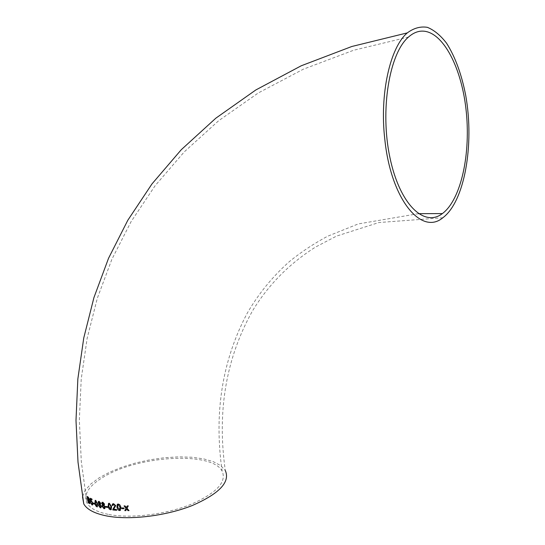 <?xml version="1.0" encoding="UTF-8"?>
<svg xmlns="http://www.w3.org/2000/svg" width="545" height="545" viewBox="0 0 545 545"><rect width="100%" height="100%" fill="white"/><g stroke="black" fill="none" stroke-linecap="round" stroke-linejoin="round"><path stroke-width="0.41" stroke-dasharray="2.73 2.04" d="M442.826 217.768L378.918 222.523L336.449 236.121L315.616 247.014C289.252 263.685 268.181 285.042 252.39 311.079C225.964 358.378 216.93 411.516 225.303 470.512L220.691 465.573L213.279 461.642L203.469 458.836L191.724 457.235L178.549 456.867L164.454 457.732L149.991 459.789L135.685 462.95L122.094 467.119L109.743 472.133L99.149 477.836L90.804 483.994L85.136 490.384L82.506 496.72M108.918 514.507C130.766 518.731 165.428 514.534 190.491 504.568C216.44 493.232 226.986 482.08 222.122 471.105C212.012 451.178 138.089 455.504 103.352 477.073C88.678 485.929 83.215 494.581 86.975 503.015C90.034 508.362 97.344 512.191 108.918 514.507M89.932 503.58L90.204 502.252L89.332 500.399L89.591 499.302L88.201 497.088M88.256 497.067L87.084 496.4M87.67 497.374L87.997 499.322L88.985 499.847M88.12 500.058L88.494 502.245L89.557 502.783M92.459 504.956L92.848 503.171L91.063 500.623M90.879 500.773L90.777 499.213M92.112 499.813L91.928 499.016M91.976 498.995L90.225 498.239M91.907 504.159L91.022 502.742M91.076 502.715L90.599 502.599M94.741 504.207L94.564 503.491M94.612 503.471L93.113 502.926M97.453 506.789L97.712 504.002L95.77 500.33L95.177 500.365M95.566 501.093L95.518 503.294L97.051 506.019M100.444 504.309L100.73 503.314M100.77 503.294L99.108 501.346M99.156 501.325L98.461 501.393M101.063 507.729L101.418 506.264M101.465 506.244L100.294 504.384M98.883 502.129L98.747 502.756L99.987 503.832M99.245 504.704L99.074 505.59L100.178 507.075L100.634 506.993M104.265 505.106L104.545 504.125M104.865 508.54L105.287 507.041L104.006 505.235M104.586 504.098L102.814 502.204M102.855 502.177L102.072 502.292M102.719 504.943L102.371 505.092M102.535 503.008L102.385 503.641L103.741 504.663M102.882 505.596L102.698 506.489L103.877 507.933L104.402 507.824M107.781 507.436L107.61 506.727M107.651 506.7L105.648 506.4M111.35 509.575L111.718 506.714L109.361 503.239L108.496 503.423M109.02 504.091L108.871 506.353L110.356 509.01L110.846 508.86M116.644 510.284L116.535 509.459L113.66 509.221L115.778 505.617L113.653 503.696L112.515 503.968M112.87 505.494L113.047 504.65M120.534 510.215L120.874 507.354L120.152 505.201L118.933 504.145L117.284 504.323M117.883 504.936L117.734 507.211L119.355 509.793L119.955 509.555M124.083 508.696L123.926 507.981M123.947 507.954L121.583 507.933M129.002 510.583L127.026 508.274M127.046 508.247L128.279 505.896M128.3 505.869L127.285 505.91M126.433 507.524L125.03 505.923M125.057 505.896L124.049 505.923M126.665 508.976L125.786 510.638M408.498 37.046L353.501 50.297L303.313 69.208L258.289 92.963L218.593 120.765L184.237 151.898L155.114 185.722L131.052 221.692L111.854 259.352L97.296 298.326L87.159 338.281L81.232 378.959L79.338 420.106L81.3 461.526L86.975 503.015M418.39 213.667L358.188 223.947L327.606 236.251C313.893 243.595 301.174 252.028 289.443 261.539C272.548 276.588 258.473 293.823 247.205 313.252C222.176 360.511 213.817 413.13 222.122 471.105"/><path stroke-width="0.82" d="M104.006 505.235L104.545 504.125L102.814 502.204L101.711 503.526L102.678 504.963L102.031 506.387L104.293 508.696L105.246 507.068L104.006 505.235M384.825 139.5C391.01 199.708 421.489 235.774 442.826 217.768C464.578 201.657 474.525 144.793 465.743 95.586C461.649 74.427 455.273 56.987 446.614 43.287C440.605 35.432 434.195 30.118 427.396 27.339C420.508 26.208 413.812 28.061 407.313 32.891C389.934 47.497 379.497 94.517 384.825 139.5M82.506 496.72L83.766 503.934C86.948 509.514 94.571 513.519 106.643 515.952C129.506 520.407 165.905 516.02 192.187 505.556C219.383 493.668 230.419 481.984 225.303 470.512M128.02 510.624L129.022 510.611L127.026 508.274L128.279 505.896L127.278 505.91L126.413 507.552L125.03 505.923L124.049 505.923L126.031 508.281L124.798 510.631L125.786 510.638L126.638 509.003L128.02 510.624L129.002 510.583M121.712 508.683L124.056 508.73L123.926 507.981L121.583 507.933L121.712 508.683L124.049 508.696M118.285 504.036L117.747 504.105L116.93 507.191L117.986 509.868L120.029 510.488L120.847 507.381L120.622 506.434L119.702 504.677L118.285 504.036M113.619 503.723L113.019 503.771L112.086 505.365L112.835 505.522L113.735 504.466L114.988 505.596L112.822 509.97L116.65 510.311L116.507 509.486L113.626 509.248L115.751 505.644L113.619 503.723M109.327 503.267L108.918 503.287L108.142 506.285L109.116 508.989L110.887 509.752L111.684 506.741L109.327 503.267M105.778 507.143L107.74 507.463L107.61 506.727L105.648 506.4L105.778 507.143L107.733 507.429M100.246 504.404L100.73 503.314L99.108 501.346L98.12 502.619L99.027 504.084L98.454 505.467L100.532 507.845L101.418 506.264L100.246 504.404M95.722 500.358L94.939 503.137L95.784 505.889L97.092 506.85L97.664 504.03L95.722 500.358M93.236 503.662L94.687 504.227L94.564 503.491L93.113 502.926L93.236 503.662L94.68 504.186M91.383 500.664L90.824 500.794L90.729 499.234L92.057 499.833L91.928 499.016L90.225 498.239L90.422 501.325L91.376 501.339L92.337 503.035L91.86 504.186L90.599 502.599L92.221 504.983L92.766 504.561L92.8 503.192L91.383 500.664M89.537 499.322L88.201 497.088L87.084 496.4L88.147 502.728L89.666 503.6L90.15 502.272L89.278 500.419L89.537 499.322M419.739 31.303C415.849 31.93 412.109 33.845 408.498 37.046C389.225 53.43 379.926 110.254 389.859 157.233C399.567 204.382 424.201 227.715 442.39 213.579C461.261 199.518 471.125 152.961 465.961 108.884C460.995 64.787 440.932 28.108 419.739 31.303M87.152 496.441L88.147 502.728M88.201 502.708L89.271 503.423M89.326 503.403L89.932 503.58M88.93 499.867L89.142 499.131L87.67 497.374L87.943 499.343L88.93 499.867L89.087 499.152L87.616 497.394M89.557 502.783L89.734 501.986L88.12 500.058L88.44 502.265L89.421 502.824L89.687 502.006L88.065 500.078M92.05 499.785L90.729 499.234M90.286 498.266L90.422 501.325M90.47 501.305L90.892 501.577M91.431 501.318L92.337 503.035M92.384 503.015L92.194 504.2M90.661 502.626L91.982 504.915M92.03 504.895L92.459 504.956M93.175 502.953L93.29 503.635M95.177 500.365L94.939 503.137M94.987 503.11L95.784 505.889M95.838 505.862L96.833 506.823M96.881 506.796L97.453 506.789M97.051 506.019L97.146 503.832L95.566 501.093M95.838 501.093L95.355 501.346L95.464 503.321L96.703 506.087L97.099 503.853L95.886 501.066M98.461 501.393L98.12 502.619M98.168 502.592L99.027 504.084M98.788 504.18L98.454 505.467M98.495 505.44L100.26 507.831M100.3 507.811L101.063 507.729M99.987 503.832L100.171 503.164L98.883 502.129M100.634 506.993L100.852 506.08L99.728 504.609L99.245 504.704M100.811 506.107L99.68 504.629L99.027 505.617L100.13 507.095L100.852 506.08M100.123 503.192L99.245 502.088L98.7 502.783L99.572 503.9L100.171 503.164M102.072 502.292L101.711 503.526M101.758 503.498L102.678 504.963M102.371 505.092L102.031 506.387M102.079 506.36L103.959 508.696M104 508.669L104.865 508.54M103.741 504.663L103.931 503.996L102.535 503.008M104.402 507.824L104.626 506.905L103.427 505.467L102.882 505.596M104.586 506.932L103.386 505.494L102.658 506.509L103.836 507.96L104.626 506.905M103.891 504.023L102.835 502.946L102.337 503.669L103.278 504.759L103.931 503.996M105.696 506.407L105.819 507.116M108.496 503.423L108.142 506.285M108.176 506.257L109.116 508.989M109.157 508.962L110.451 509.773M110.485 509.745L111.35 509.575M110.846 508.86L110.996 506.625L109.484 503.982L109.02 504.091M109.45 504.009L108.789 504.357L108.837 506.38L110.322 509.037L110.955 506.652L109.484 503.982M112.515 503.968L112.086 505.365M112.12 505.338L112.835 505.488M113.047 504.65L113.735 504.466M113.769 504.438L114.988 505.596M115.022 505.569L113.81 507.708M113.844 507.681L112.795 509.411M112.829 509.384L112.822 509.97M112.856 509.943L116.644 510.284M117.284 504.323L116.93 507.191M116.964 507.163L117.986 509.868M118.02 509.841L119.457 510.563M119.484 510.536L120.534 510.215M119.955 509.555L120.084 507.32L118.442 504.752L117.883 504.936M118.415 504.779L117.686 505.181L117.706 507.238L119.457 509.786L120.05 507.354L118.442 504.752M121.61 507.94L121.739 508.655M127.285 505.91L126.413 507.552M124.097 505.923L126.031 508.281M126.052 508.253L124.798 510.631M124.825 510.604L125.8 510.611M128.041 510.597L126.638 509.003M407.313 32.891L351.832 46.488L301.235 65.782L255.864 89.939L215.881 118.149L181.294 149.684L151.994 183.903L127.809 220.262L108.53 258.296L93.924 297.625L83.766 337.927L77.853 378.939L75.993 420.406L78.01 462.14L83.766 503.934M442.39 213.579L418.39 213.667"/></g></svg>
